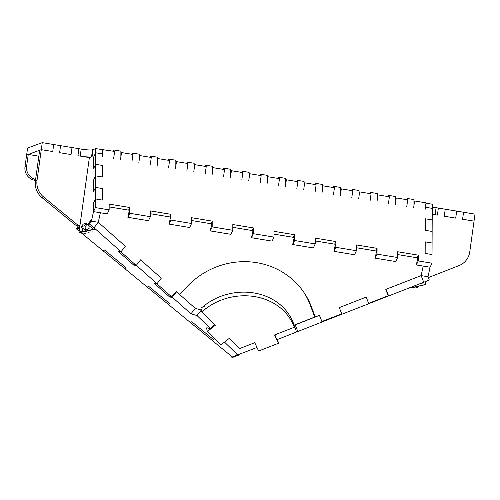<?xml version="1.0" encoding="UTF-8"?>
<svg xmlns="http://www.w3.org/2000/svg" width="500" height="500" viewBox="0 0 500 500"><rect width="100%" height="100%" fill="white"/><g stroke="black" fill="none" stroke-linecap="round" stroke-linejoin="round"><path stroke-width="0.75" d="M267.069 183.769L268.038 176.756L267.419 176.988M278.512 185.656L279.488 178.65L268.038 176.756M285.381 186.794L286.356 179.781L285.738 180.012M296.831 188.681L297.806 181.675L286.356 179.781M303.7 189.819L304.675 182.806L304.05 183.038M315.15 191.713L316.125 184.7L304.675 182.806M322.019 192.844L322.994 185.837L322.369 186.062M333.469 194.737L334.438 187.725L322.994 185.837M340.337 195.869L341.306 188.863L340.688 189.088M351.781 197.763L352.756 190.75L341.306 188.863M358.65 198.894L359.625 191.887L359.006 192.113M370.1 200.787L371.075 193.775L359.625 191.887M376.969 201.919L377.944 194.913L377.319 195.138M388.419 203.812L389.387 196.8L377.944 194.913M395.288 204.95L396.256 197.938L395.637 198.162M406.737 206.838L407.706 199.831L396.256 197.938M413.606 207.975L414.575 200.963L413.956 201.194M425.05 209.862L426.025 202.856L414.575 200.963M432.225 214.231L437.394 215.081L438.369 208.075L436.075 207.694A9.5 1.113 7.9 0 1 432.256 206.944M432.225 214.169A9.5 1.113 -172.1 0 0 435.106 214.706L436.075 207.694M428.344 277.606L459.081 265.556A17.812 17.281 -110.2 0 0 469.775 251.8L474.025 221.137L462.581 219.244L474.025 221.137L475 214.125L463.55 212.237L462.581 219.244L463.55 212.237L445.238 209.206L444.263 216.219L455.712 218.113L456.681 211.1L455.712 218.113L444.263 216.219L445.238 209.206L438.369 208.075L437.394 215.081L435.106 214.706M80.213 156.081A9.5 1.113 7.9 0 0 91.544 156.8L89.369 157.594L77.925 155.706L80.213 156.081L81.181 149.075A9.5 1.113 -172.1 0 0 92.513 149.787L93.056 149.588L92.088 156.6L93.056 149.588L95.694 148.619L114.637 151.419L113.663 158.425M260.2 182.631L261.169 175.625L249.725 173.731L248.75 180.744M249.1 173.962L249.725 173.731M241.881 179.606L242.856 172.594L231.406 170.706L230.431 177.712M230.787 170.931L231.406 170.706M223.562 176.581L224.537 169.569L213.088 167.681L212.119 174.688M212.469 167.906L213.088 167.681M205.25 173.556L206.219 166.544L194.775 164.656L193.8 171.663M194.15 164.881L194.775 164.656M186.931 170.531L187.9 163.519L176.456 161.631L175.481 168.637M175.831 161.856L176.456 161.631M168.612 167.506L169.587 160.494L158.138 158.6L157.162 165.613M157.519 158.831L158.138 158.6M150.294 164.475L151.269 157.469L139.819 155.575L138.85 162.587M139.2 155.806L139.819 155.575M131.981 161.45L132.95 154.444L121.506 152.55L120.531 159.562M120.881 152.781L121.506 152.55M102.212 156.537L103.188 149.525M42.263 142.644L27.594 148.031L26.619 155.037L41.288 149.65L52.737 151.544L41.288 149.65L42.263 142.644L53.706 144.531L52.737 151.544L53.706 144.531L72.025 147.562L71.05 154.569L59.606 152.681L60.575 145.669L59.606 152.681L71.05 154.569L72.025 147.562L78.894 148.694L77.925 155.706L78.894 148.694L81.181 149.075M89.369 157.594L78.994 232.369L82.256 231.169L82.662 228.206M102.569 149.756L102.544 153.912L95.675 152.775L95.694 148.619M98.3 222.281L125.306 246.256L121.031 251.756L94.025 227.787L98.3 222.281L100.363 212.756L98.3 222.281L91.431 221.15L93.519 211.513L93.556 202.969L95.456 198.944L102.325 200.081L95.456 198.944L95.512 187.406L102.381 188.538L102.325 200.081L102.381 188.538L95.512 187.406L93.612 191.425L93.669 179.881L95.569 175.863L102.438 176.994L102.494 165.45L95.619 164.319L93.725 168.344L93.781 156.8L95.675 152.775L102.575 153.912M95.569 175.863L95.619 164.319L93.725 168.344L93.781 156.8L95.675 152.775L95.619 164.319L102.494 165.45L102.438 176.994L95.569 175.863L93.669 179.881L93.612 191.425L95.512 187.406L95.569 175.863M89.744 221.769L91.431 221.15L89.294 223.9L87.606 224.519L93.069 229.006M95.644 229.913L88.775 228.775L89.181 225.812M92.381 231.106L85.512 229.975L88.775 228.775M86.487 222.963L84.35 225.712L81.088 226.912L83.225 224.163L86.487 222.963L85.512 229.975M89.125 232.306L82.256 231.169M85.862 233.5L78.994 232.369M35.475 180.406L34.825 180.294A11.875 11.519 -110.2 0 1 25 166.725L26.631 166.125A11.875 11.519 69.8 0 0 35.594 179.519M38.831 156.188L28.25 154.444L26.619 155.037L25 166.725M28.25 154.444L26.631 166.125M315.113 316.887L293.969 325.175M79.406 229.406L77.831 228.106L79.969 225.356L79.519 225.281A7.125 6.913 69.8 0 1 76.213 223.775L43.513 196.912A17.812 17.281 69.8 0 1 37.031 180.319L41.288 149.65L39.656 150.25L35.406 180.912A17.812 17.281 -110.2 0 0 41.881 197.512L74.588 224.375A7.125 6.913 -110.2 0 0 77.888 225.881L78.338 225.956L76.2 228.706L79.162 231.144M256.975 347.463L231.731 357.181L231.331 356.156L212.025 340.294L213.656 339.694L191.806 321.744L213.656 339.694L212.025 340.294L190.175 322.344L191.806 321.744L190.175 322.344L168.325 304.394L169.956 303.794L148.106 285.844L169.956 303.794L168.325 304.394L146.475 286.444L148.106 285.844L146.475 286.444L124.625 268.494L126.256 267.894L104.406 249.944L102.781 250.544L104.406 249.944L126.256 267.894L124.625 268.494L81.069 232.712M132.331 154.338L132.338 153.056L139.206 154.188L139.181 159.963M132.338 153.056L131.775 154.25M114.012 151.312L114.019 150.031L120.887 151.163L120.862 156.938M114.019 150.031L113.456 151.225M95.412 207.606L95.456 198.944L93.556 202.969L93.519 211.625L95.412 207.606L109.15 209.875L107.256 213.894L93.519 211.625M129.762 213.275L150.369 216.681L148.469 220.706L127.863 217.3L129.762 213.275L129.787 207.506L109.181 204.1L109.15 209.875M129.787 207.506L128.856 209.475L129.362 210.25L127.894 217.037M170.975 220.087L191.581 223.487L189.681 227.512L169.075 224.106L170.975 220.087L171 214.312L150.394 210.912L150.369 216.681M171 214.312L170.075 216.281L170.581 217.056L169.106 223.85M212.188 226.894L232.794 230.294L230.894 234.319L210.287 230.919L212.188 226.894L212.213 221.119L191.606 217.719L191.581 223.487M212.213 221.119L211.287 223.088L211.794 223.863L210.319 230.656M425.981 203.175L432.275 204.219L432.144 231.456L425.275 230.325L432.144 231.456L432.088 243L425.219 241.869L425.163 253.412L432.031 254.544L431.987 263.2L418.25 260.931L418.281 255.162L397.675 251.756L397.644 257.531L377.038 254.125L377.069 248.35L356.463 244.95L356.431 250.719L335.825 247.319L335.856 241.544L315.25 238.144L315.219 243.912L294.613 240.506L294.637 234.737L274.031 231.331L274.006 237.106L272.106 241.125L251.5 237.725L253.4 233.7L253.425 227.931L232.819 224.525L232.794 230.294M253.425 227.931L252.5 229.9L253.006 230.669L251.531 237.463M253.4 233.7L274.006 237.106M260.55 175.519L260.556 174.237L267.425 175.369L267.4 181.144M260.556 174.237L259.994 175.431M242.237 172.494L242.244 171.213L249.112 172.344L249.081 178.113M242.244 171.213L241.675 172.4M223.919 169.469L223.925 168.181L230.794 169.319L230.763 175.087M223.925 168.181L223.363 169.375M205.6 166.444L205.606 165.156L212.475 166.294L212.45 172.062M205.606 165.156L205.044 166.35M187.281 163.419L187.288 162.131L194.156 163.269L194.131 169.037M187.288 162.131L186.725 163.325M168.969 160.394L168.975 159.106L175.844 160.244L175.812 166.012M168.975 159.106L168.412 160.3M150.094 157.275L150.656 156.081L157.525 157.213L157.5 162.987M150.656 156.081L150.65 157.369M395.619 202.319L395.644 196.55L388.775 195.413L388.769 196.7M388.775 195.413L388.212 196.606M413.938 205.35L413.963 199.575L407.094 198.444L407.088 199.725M407.094 198.444L406.531 199.631M432.25 208.375L425.412 207.244L432.25 208.375M432.2 219.919L425.325 218.781L432.2 219.919M425.275 230.325L425.325 218.781L425.275 230.325M432.088 243L425.219 241.869L425.163 253.412L432.031 254.544L432.088 243M431.987 263.2L430.094 267.225L416.356 264.956L418.25 260.931M418.281 255.162L417.35 257.131L417.856 257.906L397.663 254.569M397.644 257.531L395.75 261.55L375.144 258.15L377.038 254.125M377.069 248.35L376.138 250.319L376.644 251.094L356.444 247.756M356.431 250.719L354.538 254.744L333.931 251.337L335.825 247.319M335.856 241.544L334.925 243.512L335.431 244.288L315.231 240.95M315.219 243.912L313.319 247.938L292.712 244.531L294.613 240.506M294.637 234.737L293.712 236.706L294.219 237.481L274.019 234.144M285.719 184.169L285.744 178.394L278.875 177.262L278.869 178.544M278.875 177.262L278.312 178.456M304.031 187.194L304.062 181.419L297.194 180.287L297.188 181.569M297.194 180.287L296.631 181.481M322.35 190.219L322.375 184.45L315.506 183.312L315.5 184.6M315.506 183.312L314.944 184.506M340.669 193.244L340.694 187.475L333.825 186.337L333.819 187.625M333.825 186.337L333.263 187.531M358.981 196.269L359.012 190.5L352.144 189.363L352.137 190.65M352.144 189.363L351.581 190.556M377.3 199.294L377.331 193.525L370.462 192.387L370.456 193.675M370.462 192.387L369.9 193.581M77.831 228.106L76.2 228.706M81.088 226.912L86.55 231.4M85.925 227.013L84.35 225.712M91.881 219.013L87.606 224.519M94.025 227.787L89.294 223.9M134.631 264.025L133.769 265.138L118.475 251.569L121.031 251.756M170.619 295.969L169.756 297.081L154.469 283.512L157.019 283.7L161.3 278.194L140.6 259.825L136.319 265.325L133.769 265.138M157.019 283.7L136.319 265.325M176.125 291.731L176.588 291.769L172.306 297.269L169.756 297.081M156.775 283.681L171.469 296.725L176.312 291.531L195.244 308.325L190.963 313.831L172.306 297.269M214.387 324.181L210.769 328.831L197.044 315.569L201.325 310.062L195.244 308.325M197.044 315.569L190.963 313.831M207.375 327.863L210.769 328.831M238.881 354.519L238.225 355.363L224.5 342.1M232.319 356.969L232.794 357.356L238.225 355.363M423.731 282.25L388.644 295.963L386.05 289.325L421.138 275.613L423.731 282.25L429.3 280.062L428.006 276.744L421.138 275.613L423.2 266.087L421.138 275.613L385.8 289.375L388.137 295.763L368.638 303.356M365.95 297.181L339.456 307.538M341.737 313.837L321.844 321.519M321.881 321.575L319.544 315.188L315.131 316.913L313.931 315.075L310.519 305.756A76.013 72.331 -33.2 0 0 304.081 292.638M179.706 294.538L186.775 286.95A76.013 72.331 146.8 0 1 304.688 293.556A76.013 72.331 146.8 0 1 311.719 307.587L315.131 316.913M292.744 244.269L294.219 237.481M333.963 251.081L335.431 244.288M375.175 257.887L376.644 251.094M416.388 264.694L417.856 257.906M125.306 246.256L124.144 247.756M120.787 251.737L135.856 265.113M232.806 227.338L253.006 230.669M191.594 220.525L211.794 223.863M150.381 213.719L170.581 217.056M109.169 206.912L129.362 210.25M428.006 276.744L430.069 267.219M417.269 284.775L422.088 285.569L425.35 284.375L425.75 281.456M425.35 284.375L420.387 283.556M411.025 287.213L415.569 287.962L418.831 286.769L419.062 285.069M418.831 286.769L414.144 285.994M388.644 295.963L388.031 295.8M388.156 296.112L368.769 303.694M341.894 314.237L368.781 303.725L366.194 297.087L339.3 307.6L341.894 314.237L341.262 314.025M341.406 314.387L322.019 321.969M274.875 334.837L276.788 339.738L322.031 322L319.444 315.363L318.956 315.512M297.8 331.475L295.206 324.837L319.444 315.363M296.6 332.013L294.006 325.375L295.206 324.837M237.162 355.188L236.631 353.819M201.7 311.919L205.312 309.094L204.562 305.45L200.956 308.281L201.7 311.919L215.431 325.188L207.312 331.544L206.562 327.9M207.312 331.544L221.038 344.806L229.156 338.45L239.638 348.575L254.762 342.681L258.619 351.019L278.431 343.294L277.581 339.425M278.431 343.294L274.575 334.956L294.387 327.231L293.644 323.587L291.931 319.881A55.688 47.512 -11.6 0 0 204.562 305.45M294.387 327.231L292.675 323.525L291.931 319.881M205.312 309.094A55.688 47.512 -11.6 0 1 292.675 323.525M91.544 156.8L92.513 149.787M34.825 180.294L35.525 180.037M37.031 180.319L35.406 180.912M43.513 196.912L41.881 197.512M76.213 223.775L74.588 224.375M79.519 225.281L77.888 225.881M311.719 307.587L310.519 305.756"/></g></svg>
